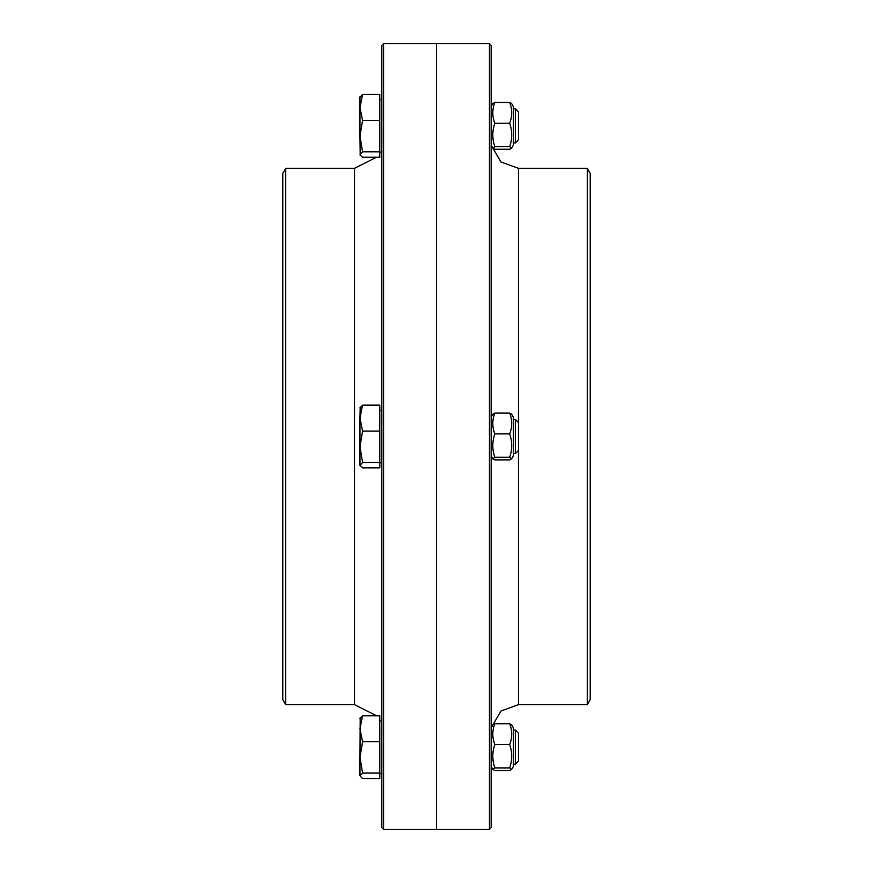 <?xml version="1.0" encoding="UTF-8"?>
<svg xmlns="http://www.w3.org/2000/svg" width="873" height="873" viewBox="0 0 873 873"><rect width="100%" height="100%" fill="white"/><g stroke="black" fill="none" stroke-linecap="round" stroke-linejoin="round"><path stroke-width="1.31" d="M383.553 43.65L381.839 45.363L381.839 827.637L383.553 829.35L383.553 43.65L436.5 43.65L436.5 829.35L436.5 43.65L489.447 43.65L489.447 829.35L383.553 829.35M285.733 704.664L285.733 168.336L282.776 173.465L282.776 699.535L285.733 704.664L354.514 704.664L376.514 715.773M285.733 168.336L354.514 168.336L354.514 704.664M376.514 157.227L354.514 168.336M489.447 829.35L491.161 827.637L491.161 45.363L489.447 43.65M587.267 168.336L587.267 704.664L590.224 699.535L590.224 173.465L587.267 168.336L518.486 168.336L500.993 162.007L491.608 145.944M518.486 422.565L515.343 419.422L515.343 453.578L518.486 450.435L518.486 168.336M359.982 407.844L362.568 405.137L359.982 418.112L360.2 407.08M362.568 431.087L359.982 446.769L359.982 418.112L362.568 431.087L379.788 431.087L379.788 467.863L362.568 467.863L359.982 465.156L359.982 446.769L362.568 462.45L359.982 465.538M379.788 431.087L379.788 405.137L362.568 405.137M379.788 462.45L362.568 462.45M513.357 418.887L513.357 455.804L511.622 458.816L509.701 457.277C512.375 449.475 512.375 441.683 509.701 433.881C512.375 426.952 512.375 420.033 509.701 413.104L511.622 414.184L513.357 417.196L513.357 418.887M491.161 417.196L492.896 414.184L494.816 413.104C492.143 420.033 492.143 426.952 494.816 433.881C492.143 441.683 492.143 449.475 494.816 457.277L492.896 458.816L494.816 459.896L509.701 459.896L511.622 458.816M494.816 413.104L509.701 413.104M494.816 433.881L509.701 433.881M494.816 457.277L509.701 457.277M515.343 731.159L515.343 764.213L518.486 761.07L518.486 733.2L515.343 730.057L515.343 731.159M362.568 741.723L379.788 741.723L379.788 715.773L362.568 715.773L359.982 718.479L362.568 715.773L359.982 728.748L362.568 741.723L359.982 757.404L360.2 717.715M362.568 773.085L359.982 775.791L359.982 757.404L362.568 773.085L379.788 773.085L379.788 778.498L362.568 778.498L359.982 775.791M379.788 741.723L379.788 773.085M511.622 724.808L513.357 727.831L513.357 766.439L511.622 769.451L509.701 767.913C512.375 760.11 512.375 752.319 509.701 744.516C512.375 737.587 512.375 730.657 509.701 723.739L511.622 724.808L509.701 723.739L494.816 723.739C492.143 730.657 492.143 737.587 494.816 744.516C492.143 752.319 492.143 760.11 494.816 767.913L492.896 769.451L494.816 770.532L509.701 770.532L511.622 769.451M492.896 724.808L494.816 723.739L492.896 724.808L491.161 727.831M494.816 744.516L509.701 744.516M494.816 767.913L509.701 767.913M360.2 155.285L359.982 136.133L362.568 151.815L359.982 154.903L362.568 157.227L379.788 157.227L379.788 94.502L362.568 94.502L359.982 97.209L362.568 94.502L359.982 107.477L359.982 96.827L359.982 107.477L362.568 120.452L359.982 136.133L359.982 107.477M492.896 103.549L494.816 102.468C492.143 109.398 492.143 116.316 494.816 123.246C492.143 131.048 492.143 138.851 494.816 146.642L492.896 148.192L494.816 149.261L509.701 149.261L511.622 148.192L509.701 146.642C512.375 138.851 512.375 131.048 509.701 123.246C512.375 116.316 512.375 109.398 509.701 102.468L511.622 103.549L509.701 102.468L494.816 102.468L492.896 103.549L491.161 106.561M515.343 108.787L515.343 142.943L518.486 139.8L518.486 111.93L515.343 108.787L513.357 108.787L515.343 108.787M379.788 151.815L362.568 151.815M379.788 120.452L362.568 120.452M511.622 103.549L513.357 106.561L513.357 145.169L511.622 148.192M494.816 123.246L509.701 123.246M494.816 146.642L509.701 146.642M587.267 704.664L518.486 704.664L518.486 450.435M518.486 704.664L500.993 710.993L491.608 727.056M513.357 453.578L515.343 453.578M513.357 419.422L515.343 419.422M379.788 462.799L381.839 462.799M379.788 410.201L381.839 410.201M491.161 455.804L492.896 458.816M513.357 764.213L515.343 764.213M513.357 730.057L515.343 730.057M379.788 773.434L381.839 773.434L379.788 773.434M379.788 720.825L381.839 720.825M491.161 766.439L492.896 769.451M513.357 142.943L515.343 142.943M379.788 152.175L381.839 152.175M379.788 99.566L381.839 99.566M491.161 145.169L492.896 148.192"/></g></svg>
